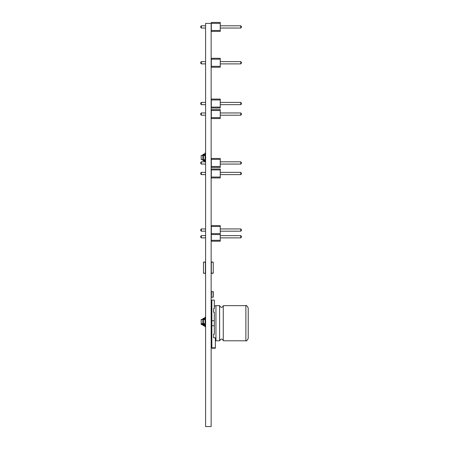 <?xml version="1.0" encoding="UTF-8"?>
<svg xmlns="http://www.w3.org/2000/svg" width="449" height="449" viewBox="0 0 449 449"><rect width="100%" height="100%" fill="white"/><g stroke="black" fill="none" stroke-linecap="round" stroke-linejoin="round"><path stroke-width="0.67" d="M211.322 166.506L220.246 166.506L220.246 167.404L211.322 167.404L211.322 159.367L220.246 159.367L220.246 166.506M220.246 159.367L220.246 158.475L211.322 158.475L211.322 159.367M205.591 164.065L201.337 164.065L201.337 161.814L205.591 161.814M220.246 161.814L240.776 161.814L241.338 162.375L241.338 163.498L240.776 164.065L240.776 161.814M220.246 164.065L240.776 164.065M201.337 161.814L200.776 162.375L200.776 163.498L201.337 164.065M211.322 263.271L211.322 273.11L213.253 273.11L213.253 262.25L211.513 262.053L211.322 263.271L211.322 262.25M211.322 67.227L220.246 67.227L220.246 58.303L211.322 58.303L211.322 67.227M211.322 66.334L220.246 66.334M211.322 59.195L220.246 59.195M205.591 63.887L201.337 63.887L201.337 61.642L205.591 61.642M220.246 61.642L240.776 61.642L240.776 63.887L241.338 63.326L241.338 62.203L240.776 61.642M220.246 63.887L240.776 63.887M201.337 61.642L200.776 62.203L200.776 63.326L201.337 63.887M211.322 107.109L220.246 107.109L220.246 108.001L211.322 108.001L211.322 99.964L220.246 99.964L220.246 107.109M220.246 99.964L220.246 99.072L211.322 99.072L211.322 99.964M205.591 104.662L201.337 104.662L201.337 102.411L205.591 102.411M220.246 102.411L240.776 102.411L241.338 102.973L241.338 104.101L240.776 104.662L240.776 102.411M220.246 104.662L240.776 104.662M201.337 102.411L200.776 102.973L200.776 104.101L201.337 104.662M211.322 30.487L220.246 30.487L220.246 31.379L211.322 31.379L211.322 23.342L220.246 23.342L220.246 30.487M220.246 23.342L220.246 22.45L211.322 22.45L211.322 23.342M205.591 28.04L201.337 28.04L201.337 25.789L205.591 25.789M220.246 25.789L240.776 25.789L241.338 26.351L241.338 27.479L240.776 28.04L240.776 25.789M220.246 28.04L240.776 28.04M201.337 25.789L200.776 26.351L200.776 27.479L201.337 28.04M211.322 241.214L220.246 241.214L220.246 234.535L211.322 234.535L211.322 241.214M211.322 240.322L220.246 240.322M205.591 237.875L201.337 237.875L201.337 235.624L205.591 235.624M220.246 235.624L240.776 235.624L240.776 237.875L241.338 237.313L241.338 236.185L240.776 235.624M220.246 237.875L240.776 237.875M201.337 235.624L200.776 236.185L200.776 237.313L201.337 237.875M211.513 273.301L213.062 273.301M211.322 273.11L211.322 272.088M213.253 273.11L213.253 272.088M213.253 263.271L213.253 262.25M211.513 262.053L213.062 262.053M211.513 297.204L213.253 297.204L213.253 291.581L211.322 291.581L211.322 297.204L211.513 291.581M213.606 312.201L213.606 308.626L213.606 312.201L214.308 312.201L214.308 325.699L211.844 325.699L211.844 347.818L215.363 347.818L215.363 337.8L213.606 337.8L213.606 334.224L213.606 337.8M213.606 308.626L214.308 308.626L214.308 300.1L211.844 300.1L211.844 320.726L214.308 320.726M214.308 325.699L214.308 334.224L213.606 334.224M215.363 347.818L215.363 348.233L211.844 348.233L211.844 347.818M211.844 320.726L211.844 325.699M211.844 307.183L211.322 307.183L211.322 309.423L211.844 309.423M211.322 309.423L211.322 317.959L211.844 317.959M211.844 328.466L211.322 328.466L211.322 339.242L211.844 339.242M248.224 312.442L248.224 307.98C246.989 305.741 246.209 304.961 245.884 305.64L245.884 340.785C246.209 341.464 246.989 340.684 248.224 338.445L248.224 312.442M211.322 177.052L220.246 177.052L220.246 177.944L211.322 177.944L211.322 169.913L220.246 169.913L220.246 177.052M220.246 169.913L220.246 169.02L211.322 169.02L211.322 169.913M205.591 174.605L201.337 174.605L201.337 172.36L205.591 172.36M220.246 172.36L240.776 172.36L241.338 172.921L241.338 174.044L240.776 174.605L240.776 172.36M220.246 174.605L240.776 174.605M201.337 172.36L200.776 172.921L200.776 174.044L201.337 174.605M211.322 117.655L220.246 117.655L220.246 118.547L211.322 118.547L211.322 110.51L220.246 110.51L220.246 117.655M220.246 110.51L220.246 109.618L211.322 109.618L211.322 110.51M205.591 115.208L201.337 115.208L201.337 112.957L205.591 112.957M220.246 112.957L240.776 112.957L241.338 113.518L241.338 114.647L240.776 115.208L240.776 112.957M220.246 115.208L240.776 115.208M201.337 112.957L200.776 113.518L200.776 114.647L201.337 115.208M211.322 226.498L220.246 226.498L220.246 225.606L211.322 225.606L211.322 234.535M220.246 226.498L220.246 234.535M211.322 233.643L220.246 233.643M205.591 231.196L201.337 231.196L201.337 228.945L205.591 228.945M220.246 228.945L240.776 228.945L240.776 231.196L241.338 230.634L241.338 229.506L240.776 228.945M220.246 231.196L240.776 231.196M201.337 228.945L200.776 229.506L200.776 230.634L201.337 231.196M204.884 318.706A0.354 0.354 0 0 1 204.536 319.043L203.745 319.043A0.881 0.881 0 0 0 203.391 319.116L205.064 319.362L205.064 324.576M205.064 324.386L204.693 324.414M203.391 324.504L202.864 324.504L202.864 324.84L203.391 324.84A0.354 0.354 0 0 0 203.745 325.194L204.536 325.194A0.881 0.881 0 0 1 204.884 325.267A0.354 0.354 0 0 0 204.536 324.93L203.745 324.93A0.881 0.881 0 0 1 202.864 324.049L202.864 324.504M203.391 324.851A0.354 0.354 0 0 0 203.745 325.194L204.536 325.194M205.064 319.391A0.881 0.881 0 0 0 205.412 318.689L205.412 317.987M205.064 323.813L203.391 324.049A0.354 0.354 0 0 0 203.745 324.403L204.536 324.403A0.881 0.881 0 0 1 205.412 325.278L205.412 325.98A0.881 0.881 0 0 1 205.412 326.069L205.412 326.771L204.89 326.771L204.89 326.069A0.354 0.354 0 0 0 204.536 325.716L203.745 325.716A0.881 0.881 0 0 1 202.864 324.84M204.89 326.069A0.354 0.354 0 0 0 204.536 325.716L203.745 325.716M202.864 319.217L201.197 319.452L201.197 324.515L202.864 324.75M202.864 324.464L201.197 324.346M205.412 272.088L205.412 262.25L205.412 263.271L205.221 262.053L203.481 262.25L203.481 273.11L203.481 272.088L203.672 273.301L205.221 273.301L203.672 273.301L205.221 273.301L205.412 272.088L205.412 273.11M205.064 319.581L203.391 319.464L203.391 324.049L202.864 324.049L202.864 323.712L205.064 323.6M204.536 318.779L203.745 318.779A0.354 0.354 0 0 0 203.391 319.127A0.354 0.354 0 0 1 203.745 318.779L204.536 318.779A0.881 0.881 0 0 0 205.412 317.898L205.412 317.196L204.89 317.196L204.89 317.898A0.354 0.354 0 0 1 204.536 318.251L203.745 318.251A0.881 0.881 0 0 0 202.864 319.127L203.391 319.127L203.391 319.464L202.864 319.464L202.864 323.712M202.864 319.127L202.864 319.464M203.391 324.049A0.354 0.354 0 0 0 203.745 324.403A0.354 0.354 0 0 1 203.391 324.049A0.354 0.354 0 0 0 203.745 324.403L204.536 324.403M205.412 325.98L204.89 325.98L204.89 325.278A0.354 0.354 0 0 0 204.536 324.93L203.745 324.93M202.864 319.508L201.197 319.621M202.864 323.673L201.197 323.555M202.864 323.959L201.197 323.729M205.221 262.053L203.672 262.053M205.412 262.25L205.412 263.271M203.481 262.25L203.481 263.271M203.481 272.088L203.481 273.11M205.221 273.301L203.672 273.301M205.064 155.506L203.391 155.388L203.391 155.057L205.064 155.292L205.064 159.524L202.864 159.979L202.864 159.642L203.391 159.642L203.391 155.388L202.864 155.388L202.864 159.642M205.064 159.524L203.391 159.979A0.354 0.354 0 0 0 203.745 160.327L204.536 160.327A0.881 0.881 0 0 1 205.412 161.208L205.412 161.814M203.391 155.057A0.354 0.354 0 0 1 203.745 154.703A0.354 0.354 0 0 0 203.391 155.057A0.354 0.354 0 0 1 203.745 154.703A0.354 0.354 0 0 0 203.391 155.057L202.864 155.388M202.864 159.597L201.197 159.479L202.864 159.889M202.864 155.433L201.197 155.55L201.197 159.479M204.89 161.814L204.89 161.208A0.354 0.354 0 0 0 204.536 160.854L203.745 160.854A0.881 0.881 0 0 1 202.864 159.979M204.536 154.703L203.745 154.703L204.536 154.703A0.881 0.881 0 0 0 205.412 153.827L205.412 153.12L204.89 153.12L204.89 153.827A0.354 0.354 0 0 1 204.536 154.175L203.745 154.175A0.881 0.881 0 0 0 202.864 155.057M204.89 153.827A0.354 0.354 0 0 1 204.536 154.175A0.354 0.354 0 0 0 204.89 153.827A0.354 0.354 0 0 1 204.536 154.175L203.745 154.175M202.864 155.146L201.197 155.55M203.391 159.979A0.354 0.354 0 0 0 203.745 160.327L204.536 160.327M204.89 161.208A0.354 0.354 0 0 0 204.536 160.854L203.745 160.854M204.89 317.898A0.354 0.354 0 0 1 204.536 318.251L203.745 318.251M204.89 325.278A0.354 0.354 0 0 0 204.536 324.93A0.354 0.354 0 0 1 204.89 325.278M205.591 23.399L211.142 23.399L211.142 426.55L205.591 426.55L205.591 23.399M213.062 297.204L213.062 291.581M215.947 305.64L215.947 340.785L219.589 340.785L219.589 305.64L215.419 305.702L214.308 306.308M219.589 340.791L219.589 305.64M219.763 340.628C220.93 338.557 222.098 338.557 223.265 340.628L223.265 305.797C222.098 307.868 220.93 307.868 219.763 305.797M223.265 340.628L223.265 305.797M211.322 317.499L211.844 317.499M211.322 331.166L211.844 331.166M215.947 340.785L215.363 340.712M223.439 340.785L245.884 340.785M223.439 305.64L245.884 305.64"/></g></svg>
